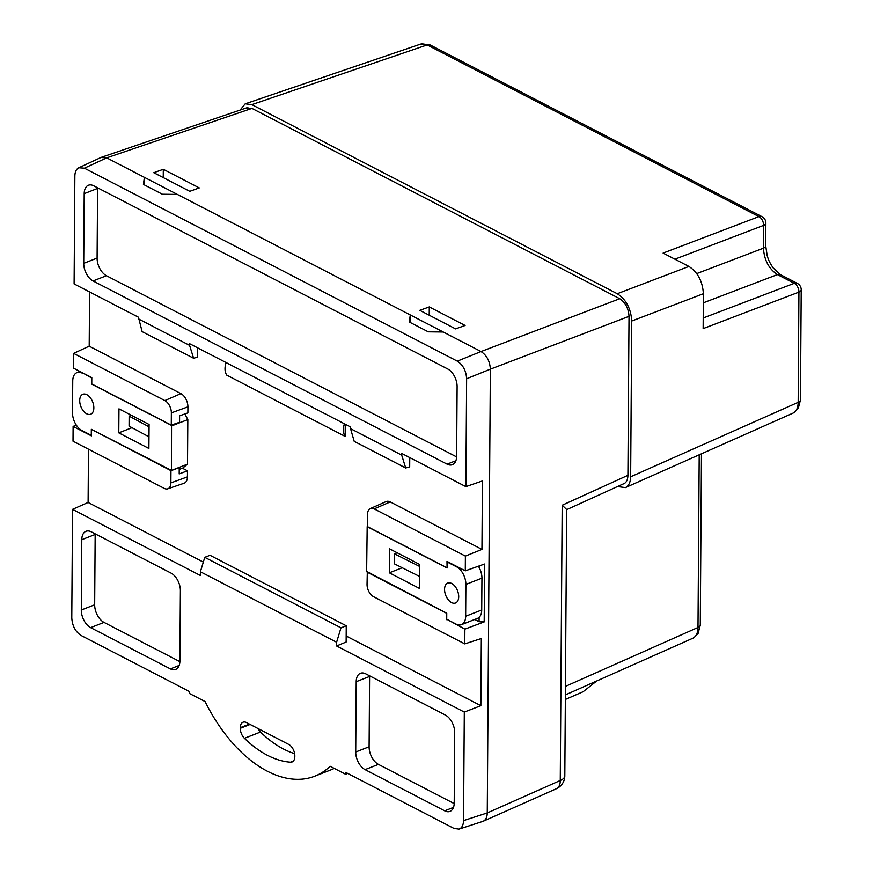 <?xml version="1.0" encoding="UTF-8"?>
<svg xmlns="http://www.w3.org/2000/svg" width="873" height="873" viewBox="0 0 873 873"><rect width="100%" height="100%" fill="white"/><g stroke="black" fill="none" stroke-linecap="round" stroke-linejoin="round"><path stroke-width="1.31" d="M245.586 108.208L251.806 108.317L619.601 298.631C625.363 302.396 628.505 308.322 629.029 316.419L627.916 475.37C627.807 479.681 626.454 482.485 623.868 483.773L622.875 484.1M793 413.125C796.34 411.456 798.064 407.855 798.173 402.333A7.137 3.219 -179.6 0 0 800.454 400.009L801.218 289.781A7.137 7.137 0 0 0 797.365 283.398A7.137 4.769 117.4 0 0 794.277 283.31L777.428 274.591C768.938 268.982 764.279 260.176 763.428 248.183A7.137 3.219 -179.6 0 0 765.708 245.859L765.872 223.062A7.137 7.137 0 0 0 762.009 216.679A7.137 4.769 117.4 0 0 758.921 216.602L663.12 253.083L688.917 266.44C697.767 272.212 702.59 281.302 703.387 293.721L631.736 321.013L630.655 476.789C630.502 482.333 628.756 485.934 625.428 487.603L617.451 486.567M631.736 321.013C630.939 308.595 626.116 299.494 617.276 293.721L688.917 266.44M696.741 273.587L763.428 248.183L763.591 225.398A7.137 4.43 -110.9 0 0 758.921 216.602L427.17 44.938L251.828 104.629L617.276 293.721M251.828 104.629L245.226 103.811L240.086 110.085M762.009 216.679L430.269 45.025A7.137 4.769 117.4 0 0 427.17 44.938L420.633 44.108M703.387 293.721L703.147 328.597L798.937 292.117A7.137 4.43 -110.9 0 0 794.277 283.31L703.212 317.99M692.835 638.261C696.174 636.592 697.898 632.99 697.996 627.469L699.208 454.811M149.076 424.464L118.968 408.848L118.783 432.844L148.89 448.46L149.076 424.464M79.912 371.451L76.966 372.596A14.263 8.446 68.6 0 0 72.743 381.01L72.524 412.842A14.263 8.446 68.6 0 0 81.855 430.454L91.283 435.332L91.327 429.276L171.457 470.427L171.534 425.413L91.643 384.076L91.687 378.031L82.793 372.935M76.966 372.596A14.263 8.446 68.6 0 1 82.258 373.153M79.705 400.576A10.694 6.329 -111.4 0 0 83.393 410.954A10.694 6.329 -111.4 0 0 90.672 414.206A10.694 6.329 -111.4 0 0 92.669 401.929A10.694 6.329 -111.4 0 0 82.87 394.28A10.694 6.329 -111.4 0 0 79.705 400.576M179.216 469.456L182.752 468.07L187.509 464.141L187.826 419.575L184.847 413.955M179.827 422.172L171.534 425.413M171.763 425.849L187.826 419.575M187.509 464.141L171.457 470.427M171.217 470.623L179.238 467.601M131.976 427.683L118.783 432.844M148.988 436.816L129.062 426.122L129.139 416.115L131.365 415.275M149.065 426.821L129.139 416.115M389.325 572.808L419.433 588.435L419.618 564.427L389.511 548.811L389.325 572.808L402.224 567.766M481.94 578.155L481.721 609.987L465.658 616.273L465.887 584.43L481.94 578.155A14.263 8.446 -111.4 0 0 478.382 566.217M457.081 566.61L456.546 566.817A14.263 8.446 68.6 0 1 465.887 584.43M456.546 566.817L447.118 561.939L447.074 567.996L367.184 526.659L366.638 571.422L446.758 613.195L446.725 619.252L456.143 624.13A14.263 8.446 68.6 0 0 461.435 624.675A14.263 8.446 68.6 0 0 465.658 616.273M458.707 596.695A10.694 6.329 -111.4 0 0 455.008 586.318A10.694 6.329 -111.4 0 0 447.74 583.077A10.694 6.329 -111.4 0 0 445.732 595.342A10.694 6.329 -111.4 0 0 455.531 603.003A10.694 6.329 -111.4 0 0 458.707 596.695M461.435 624.675L477.487 618.39A14.263 8.446 -111.4 0 0 481.721 609.987M397.182 552.784L394.476 553.842L394.4 563.849L419.531 576.431M394.476 553.842L419.607 566.435M163.295 169.286L153.801 172.701L189.779 191.318L199.273 187.902L163.295 169.286L163.24 177.59M482.398 821.526L483.26 821.242C485.814 819.965 487.156 817.193 487.265 812.938L490.364 369.148C489.851 361.138 486.741 355.267 481.034 351.546L106.692 157.838L100.919 157.511M101.126 157.413L106.692 157.849L84.375 168.173L78.81 167.747C76.289 169.046 74.98 171.806 74.86 176.03L74.107 283.921L138.469 317.226L142.113 331.609L193.61 358.246L189.583 345.359L138.458 318.896M144.318 184.88L144.372 177.35L106.692 157.849L251.948 108.394M410.223 322.475L410.277 314.935L177.361 194.417L162.389 194.232L143.423 184.421L144.372 177.35M619.743 298.708L481.034 351.546C486.741 355.267 489.851 361.138 490.364 369.148L466.629 378.74C466.117 370.73 463.006 364.87 457.299 361.138L481.034 351.546L443.266 332.002L428.294 331.827L409.317 322.006L410.277 314.935M629.029 316.332L490.364 369.148L487.265 812.916C487.123 817.477 485.617 820.314 482.758 821.417M429.221 315.218L429.276 306.914L465.102 325.454L455.597 328.87L419.782 310.33L429.276 306.914M483.358 821.187L556.363 788.745A14.241 8.512 -114 0 0 560.27 780.495L562.19 505.238L566.675 509.548L564.82 775.835A14.241 6.417 0.4 0 1 560.27 780.495L487.265 812.938L463.541 820.598C463.399 825.16 461.904 827.997 459.034 829.099L454.036 828.444L345.632 772.354L345.621 774.275L347.694 773.423M95.19 533.85A14.263 8.446 -111.4 0 0 95.168 534.462L94.677 604.782A14.263 8.446 -111.4 0 0 104.018 622.394L179.882 661.647M180.384 590.715L179.893 661.036A14.263 8.446 -111.4 0 1 175.659 669.438A14.263 8.446 -111.4 0 1 170.377 668.893L90.628 627.632A14.263 8.446 -111.4 0 1 81.298 610.02L81.789 539.689A14.263 8.446 -111.4 0 1 86.012 531.286A14.263 8.446 -111.4 0 1 91.305 531.843L171.043 573.103A14.263 8.446 -111.4 0 1 180.384 590.715M91.621 429.44L170.955 470.656L170.868 482.9L187.422 476.876A10.694 6.329 68.6 0 1 184.105 483.238L167.78 488.815A9.952 5.893 -111.4 0 0 170.868 482.9M179.238 467.481L179.194 473.919L187.466 470.82L182.402 468.201M91.447 429.516L91.403 435.878L73.114 426.417L73.016 441.181L164.233 488.378A9.952 5.893 -111.4 0 0 167.78 488.815M171.359 412.864A9.952 5.893 -111.4 0 0 164.844 400.576L73.627 353.379L73.528 368.144L91.807 377.605L91.763 383.967L171.272 425.118L179.554 422.27L179.598 415.81L187.87 412.885L187.913 406.84L171.359 412.864L171.272 425.118M479.113 617.375L479.081 621.718L474.737 619.47M479.473 565.835L479.452 568.116M390.231 501.942A10.694 6.329 -111.4 0 0 386.117 501.593L370.348 508.566A9.952 5.893 68.6 0 1 374.168 508.894L390.231 501.942L481.951 549.401L482.431 480.947L465.876 486.643L401.689 453.425L401.678 455.106L350.553 428.643L350.564 426.973L189.594 343.678L189.583 345.359M89.581 291.931L89.199 346.166L180.907 393.625A10.694 6.329 68.6 0 1 187.913 406.84M187.466 470.82L187.422 476.876M88.479 449.18L88.108 502.477L72.535 509.352L200.364 575.493L200.397 571.76L204.762 557.345L210.033 555.293L346.243 625.766L346.134 642.037L336.585 645.976L464.305 712.062L463.541 820.598M367.304 572.088L367.042 584.408A9.952 5.893 68.6 0 0 373.557 596.695L464.774 643.892L481.329 638.534L480.859 705.7L346.177 636.013M203.322 562.092L88.108 502.477M344.42 423.798C342.674 428.872 342.925 433.073 345.173 436.413L345.25 424.223M345.173 436.413L226.74 375.128C224.688 371.898 224.459 367.708 226.063 362.546M197.658 347.847L197.593 357.09L193.61 358.246M204.762 557.345L340.983 627.829L336.607 642.244L336.585 645.976M336.607 642.244L200.397 571.76M345.621 774.275L330.147 766.276A127.96 75.755 -111.4 0 1 314.771 776.184A127.96 75.755 -111.4 0 1 205.09 701.565L189.605 693.555L189.627 691.634L81.113 635.479C75.405 631.757 72.295 625.886 71.782 617.877L72.535 509.352M365.722 673.836A14.263 8.446 -111.4 0 0 360.44 673.29A14.263 8.446 -111.4 0 0 356.206 681.693L355.715 752.013A14.263 8.446 -111.4 0 0 365.056 769.626L444.695 810.831A14.263 8.446 -111.4 0 0 449.977 811.388A14.263 8.446 -111.4 0 0 454.211 802.974L454.702 732.654A14.263 8.446 -111.4 0 0 445.361 715.042L365.722 673.836M294.627 753.639A110.129 65.202 68.6 0 1 260.481 732.032L244.418 738.307A110.129 65.202 68.6 0 0 290.578 762.194A9.276 5.489 68.6 0 0 292.073 761.976A9.276 5.489 68.6 0 0 294.823 756.52L294.823 755.898A9.276 5.489 68.6 0 0 288.756 744.451L246.481 722.571A9.276 5.489 68.6 0 0 243.043 722.222A9.276 5.489 68.6 0 0 240.293 727.678L240.293 728.3L250.114 724.459M244.418 738.307A9.276 5.489 68.6 0 1 240.293 728.3M480.859 705.7L464.305 712.062M76.267 425.053L73.114 426.417M73.627 353.379L89.199 346.166M97.601 187.804A14.263 8.446 -111.4 0 0 97.59 188.415L97.099 258.102A14.263 8.446 -111.4 0 0 106.441 275.715L456.612 456.906M83.721 263.33A14.263 8.446 -111.4 0 0 93.051 280.942L447.107 464.152A14.263 8.446 -111.4 0 0 452.4 464.698A14.263 8.446 -111.4 0 0 456.623 456.295L457.114 386.608A14.263 8.446 -111.4 0 0 447.773 368.995L93.717 185.796A14.263 8.446 -111.4 0 0 88.435 185.24A14.263 8.446 -111.4 0 0 84.201 193.653L83.721 263.33L97.099 258.102M84.375 168.173L457.299 361.138M466.629 378.74L465.876 486.643M355.715 752.013L369.104 746.775A14.263 8.446 -111.4 0 0 378.435 764.388L454.189 803.586M369.606 675.844A14.263 8.446 -111.4 0 0 369.595 676.455L356.206 681.693M369.104 746.775L369.595 676.455M479.081 621.718L484.188 621.903L484.591 564.023L465.287 570.855L465.385 556.09L481.951 549.401M484.188 621.903L464.883 629.127L464.774 643.892M350.553 428.643L354.209 441.356L405.705 467.993L401.678 455.106M409.753 457.605L409.688 466.837L405.705 467.993M447.129 619.459L464.883 629.127M465.287 570.855L446.998 561.394L447.085 567.723M370.348 508.566A9.952 5.893 68.6 0 0 367.533 514.372L367.446 526.626L446.954 567.766M465.385 556.09L374.168 508.894M446.758 613.25L446.594 619.666M446.638 613.304L367.129 572.164M257.961 728.519A9.276 5.489 -111.4 0 0 260.481 732.032M314.771 776.184L330.834 769.91A127.96 75.755 -111.4 0 0 334.25 768.404M346.243 625.766L340.983 627.829M801.218 289.781A7.137 3.219 -179.6 0 1 798.937 292.117L798.173 402.333L630.655 476.789M765.872 223.062A7.137 3.219 -179.6 0 1 763.591 225.398L674.905 259.183M797.365 283.398L780.527 274.679A7.137 4.769 117.4 0 0 777.428 274.591L703.322 302.822M565.442 686.385L697.996 627.469A7.137 3.219 0.4 0 0 700.277 625.144L698.105 633.416L694.166 637.476M562.19 505.238L627.916 475.327M95.168 534.462L81.789 539.689M81.298 610.02L94.677 604.782M104.018 622.394L90.628 627.632M170.377 668.893L179.172 665.455M164.844 400.576L180.907 393.625M106.441 275.715L93.051 280.942M97.59 188.415L84.201 193.653M447.107 464.152L455.902 460.715M378.435 764.388L365.056 769.626M444.695 810.831L453.491 807.394M290.578 762.194L293.317 761.125M249.438 724.11L240.293 727.678M245.368 103.767L420.721 44.076M421.877 43.814L430.269 45.025M625.57 487.538L793.088 413.082M565.388 694.908L692.911 638.218M701.477 453.807L700.277 625.133M800.454 399.998L798.282 408.269L794.332 412.329M765.708 245.848L767.214 255.778C768.142 258.375 768.316 260.667 773.151 267.902L780.527 274.679M596.739 680.973L583.142 691.711L565.355 699.469M101.726 157.184L247.867 107.434M566.675 509.668L624.839 483.206M556.199 788.821A14.241 14.241 0 0 0 564.82 775.835M78.668 167.812L100.984 157.478M458.892 829.143L482.616 821.46"/></g></svg>
